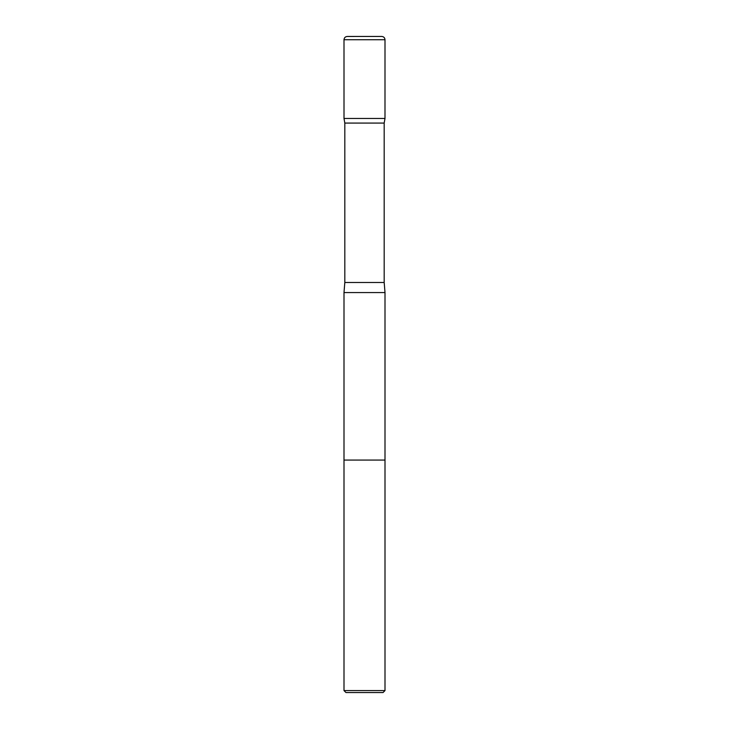 <?xml version="1.0" encoding="UTF-8"?>
<svg xmlns="http://www.w3.org/2000/svg" width="729" height="729" viewBox="0 0 729 729"><rect width="100%" height="100%" fill="white"/><g stroke="black" fill="none" stroke-linecap="round" stroke-linejoin="round"><path stroke-width="1.09" d="M385.003 690.582L343.997 690.582L345.965 692.55L383.035 692.55L385.003 690.582L385.003 460.072L343.997 460.072L343.997 292.575L385.003 292.575L384.183 282.488L384.183 123.073L384.994 118.463L344.006 118.463L384.994 118.463L385.003 39.73C384.812 37.735 383.718 36.641 381.723 36.45L347.56 36.459C345.428 36.514 344.234 37.607 343.997 39.73L385.003 39.73M343.997 690.582L343.997 460.072L385.003 460.072L385.003 292.575M343.997 292.575L344.817 282.488L344.817 123.073L384.183 123.073M344.817 123.073L344.006 118.463L343.997 39.73M344.817 282.488L384.183 282.488"/></g></svg>
